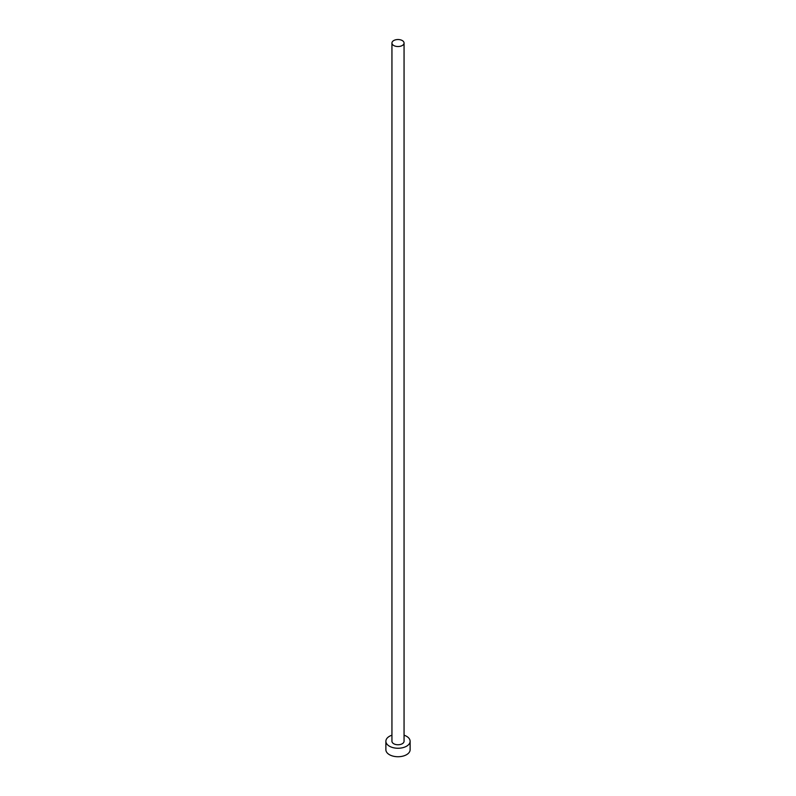 <?xml version="1.0" encoding="UTF-8"?>
<svg xmlns="http://www.w3.org/2000/svg" width="796" height="796" viewBox="0 0 796 796"><rect width="100%" height="100%" fill="white"/><g stroke="black" fill="none" stroke-linecap="round" stroke-linejoin="round"><path stroke-width="1.19" d="M393.712 45.501A6.06 3.502 0 0 0 400.318 46.267A6.06 3.502 0 0 0 404.06 43.034A6.06 3.502 0 0 0 402.288 40.556A6.06 3.502 0 0 0 395.682 39.8A6.06 3.502 0 0 0 391.94 43.034A6.06 3.502 0 0 0 393.712 45.501M391.94 43.034L391.94 741.255A6.06 3.502 0 0 0 393.712 743.733A6.06 3.502 0 0 0 400.318 744.489A6.06 3.502 0 0 0 404.06 741.255L404.06 43.034M391.94 735.196A12.119 6.995 0 0 0 385.881 741.255A12.119 6.995 0 0 0 389.433 746.2A12.119 6.995 0 0 0 402.637 747.723A12.119 6.995 0 0 0 410.119 741.255A12.119 6.995 0 0 0 406.567 736.31A12.119 6.995 0 0 0 404.06 735.196M385.881 741.255L385.881 749.732A12.119 6.995 0 0 0 389.433 754.688A12.119 6.995 0 0 0 402.637 756.2A12.119 6.995 0 0 0 410.119 749.732L410.119 741.255"/></g></svg>
